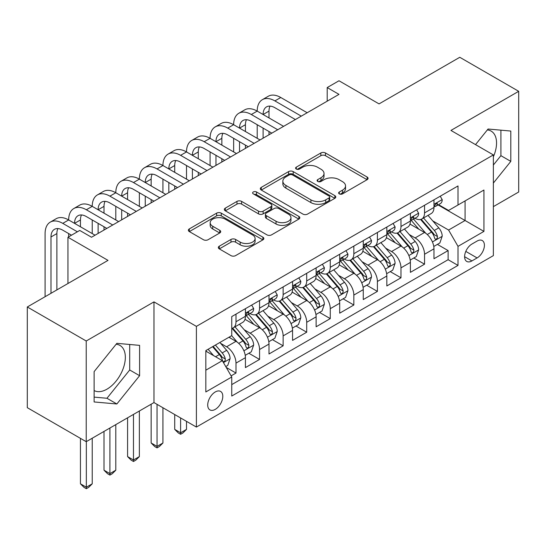 <?xml version="1.0" encoding="UTF-8"?>
<svg xmlns="http://www.w3.org/2000/svg" width="546" height="546" viewBox="0 0 546 546"><rect width="100%" height="100%" fill="white"/><g stroke="black" fill="none" stroke-linecap="round" stroke-linejoin="round"><path stroke-width="0.82" d="M339.291 193.878A2.293 1.324 0 0 0 342.533 193.878L367.11 179.689A3.269 1.891 0 0 0 368.072 178.351A3.269 1.891 0 0 0 367.11 177.013L325.471 152.976A3.269 1.891 0 0 0 320.843 152.976L296.266 167.165A2.293 1.324 0 0 0 295.591 168.1A2.293 1.324 0 0 0 296.266 169.035A2.293 1.324 0 0 0 299.501 169.035L302.682 167.199A10.47 6.047 0 0 1 317.492 167.199L320.959 169.205A10.47 6.047 0 0 1 324.024 173.478A10.47 6.047 0 0 1 320.959 177.75L317.779 179.586A2.293 1.324 0 0 0 317.11 180.521A2.293 1.324 0 0 0 317.779 181.456A2.293 1.324 0 0 0 321.021 181.456L324.201 179.62A10.47 6.047 0 0 1 339.005 179.62L342.472 181.627A10.47 6.047 0 0 1 345.543 185.899A10.47 6.047 0 0 1 342.472 190.172L339.291 192.008A2.293 1.324 0 0 0 338.622 192.943A2.293 1.324 0 0 0 339.291 193.878L339.291 192.008M94.117 390.547A25.996 15.008 120 0 0 106.961 389.168A25.996 15.008 120 0 0 123.942 366.257A25.996 15.008 120 0 0 119.963 345.427A25.996 15.008 120 0 0 116.121 344.246M215.26 409.377A10.667 6.156 120 0 0 222.222 399.979A10.667 6.156 120 0 0 220.591 391.427A10.667 6.156 120 0 0 215.26 391.96A10.667 6.156 120 0 0 208.292 401.358A10.667 6.156 120 0 0 209.923 409.903A10.667 6.156 120 0 0 215.26 409.377M487.325 129.941A25.996 15.008 -60 0 1 491.161 131.115A25.996 15.008 -60 0 1 493.366 156.791M219.287 246.198A3.269 1.891 0 0 0 218.325 247.536A3.269 1.891 0 0 0 219.287 248.874L230.972 255.617A3.269 1.891 0 0 0 235.592 255.617L262.892 239.858A3.269 1.891 0 0 0 263.855 238.52A3.269 1.891 0 0 0 262.892 237.189L221.253 213.145A3.269 1.891 0 0 0 216.625 213.145L189.325 228.904A3.269 1.891 0 0 0 188.37 230.241A3.269 1.891 0 0 0 189.325 231.579L203.44 239.721A3.269 1.891 0 0 0 208.067 239.721L219.751 232.978A3.269 1.891 0 0 0 220.707 231.64A3.269 1.891 0 0 0 219.751 230.31L212.749 226.269A8.75 5.051 0 0 1 210.19 222.693A8.75 5.051 0 0 1 215.588 218.025A8.75 5.051 0 0 1 225.129 219.123L252.539 234.951A8.75 5.051 0 0 1 255.105 238.52A8.75 5.051 0 0 1 249.699 243.188A8.75 5.051 0 0 1 240.165 242.096L235.592 239.455A3.269 1.891 0 0 0 230.972 239.455L219.287 246.198L219.287 248.874M493.366 206.634L518.7 192.001L518.7 91.312L459.78 57.289L379.06 103.897L338.991 80.767L327.204 87.565L338.991 94.369L91.523 237.244L79.736 230.439L67.957 237.244L67.957 283.51M86.22 340.997L86.22 441.694L153.979 402.573L153.979 301.877L86.22 340.997L27.3 306.982L108.019 260.381L67.957 237.244M153.979 301.877L196.403 326.371L493.366 154.921L493.366 255.617L196.403 427.068L196.403 326.371M518.7 91.312L450.941 130.433L493.366 154.921M302.914 214.08A3.269 1.891 0 0 0 307.541 214.08L334.841 198.321A3.269 1.891 0 0 0 335.797 196.983A3.269 1.891 0 0 0 334.841 195.645L293.202 171.608A3.269 1.891 0 0 0 288.575 171.608L261.275 187.367A3.269 1.891 0 0 0 260.319 188.704A3.269 1.891 0 0 0 261.275 190.035L302.914 214.08M254.211 194.376A2.293 1.324 0 0 1 256.531 194.697L256.531 191.974L298.867 216.414A3.269 1.891 0 0 1 299.822 217.752A3.269 1.891 0 0 1 298.867 219.089L271.567 234.848A3.269 1.891 0 0 1 266.939 234.848L225.3 210.811L225.3 208.135A3.269 1.891 0 0 0 224.345 209.473A3.269 1.891 0 0 0 225.3 210.811M225.3 208.135L236.984 201.392A3.269 1.891 0 0 1 241.612 201.392L258.497 211.138A3.269 1.891 0 0 0 263.124 211.138L270.877 206.668A3.269 1.891 0 0 0 271.833 205.33A3.269 1.891 0 0 0 270.877 203.992L253.296 193.844A2.293 1.324 0 0 1 252.621 192.909A2.293 1.324 0 0 1 254.033 191.687A2.293 1.324 0 0 1 256.531 191.974M86.22 441.694L27.3 407.678L27.3 306.982M231.108 375.866L235.995 373.048L226.215 367.397M220.652 343.366L226.57 346.785A13.329 7.699 60 0 1 235.995 363.11L245.427 357.671L245.427 367.601L259.568 359.439L248.84 353.248M244.219 329.757L250.136 333.176A13.329 7.699 60 0 1 259.568 349.501L268.994 344.062L268.994 353.992L283.135 345.83L272.413 339.639M267.793 316.154L273.71 319.567A13.329 7.699 60 0 1 283.135 335.899L292.56 330.453L292.56 340.39L306.702 332.221L295.98 326.03M291.359 302.545L297.277 305.965A13.329 7.699 60 0 1 306.702 322.29L316.127 316.851L316.127 326.781L330.269 318.618L319.546 312.428M314.926 288.936L320.843 292.356A13.329 7.699 60 0 1 330.269 308.681L339.701 303.242L339.701 313.172L353.842 305.009L343.113 298.819M338.493 275.334L344.41 278.747A13.329 7.699 60 0 1 353.842 295.079L363.267 289.633L363.267 299.57L377.409 291.4L366.687 285.21M362.066 261.725L367.984 265.138A13.329 7.699 60 0 1 377.409 281.47L386.834 276.023L386.834 285.961L400.976 277.798L390.253 271.608M385.633 248.116L391.55 251.535A13.329 7.699 60 0 1 400.976 267.861L410.401 262.421L410.401 272.352L424.542 264.189L424.542 254.259A13.329 7.699 -120 0 0 415.117 237.926L409.2 234.507M413.82 257.999L424.542 264.189M245.427 357.671A13.329 7.699 -120 0 0 235.995 341.339L228.924 337.257M268.994 344.062A13.329 7.699 -120 0 0 259.568 327.736L244.99 319.321M292.56 330.453A13.329 7.699 -120 0 0 283.135 314.127L268.557 305.712M316.127 316.851A13.329 7.699 -120 0 0 306.702 300.518L292.13 292.103M339.701 303.242A13.329 7.699 -120 0 0 330.269 286.909L315.697 278.494M363.267 289.633A13.329 7.699 -120 0 0 353.842 273.307L339.264 264.892M386.834 276.023A13.329 7.699 -120 0 0 377.409 259.698L362.831 251.283M410.401 262.421A13.329 7.699 -120 0 0 400.976 246.089L386.397 237.674M477.102 241.059L471.915 244.048A10.333 5.965 120 0 0 465.165 253.153A10.333 5.965 120 0 0 466.748 261.432A10.333 5.965 120 0 0 471.915 260.92L477.102 257.93A10.333 5.965 120 0 0 483.852 248.826A10.333 5.965 120 0 0 482.268 240.547A10.333 5.965 120 0 0 477.102 241.059M205.828 370.188L222.331 360.66L231.757 376.993L231.757 396.041L458.012 265.411L458.012 246.362L448.587 230.037L432.766 220.905M231.757 376.993L205.828 391.96L205.828 350.593L231.757 335.626L231.757 316.578L458.012 185.947L458.012 204.996L483.933 190.028L483.933 231.395L458.012 246.362M250.013 313.513L250.136 313.581A13.329 7.699 60 0 0 256.804 314.243L266.23 308.797A13.329 7.699 -120 0 0 268.994 302.696L268.994 295.079M273.587 299.904L273.71 299.972A13.329 7.699 60 0 0 280.371 300.634L289.803 295.195A13.329 7.699 -120 0 0 292.56 289.087L292.56 281.47M297.154 286.295L297.277 286.37A13.329 7.699 60 0 0 303.945 287.025L313.37 281.586A13.329 7.699 -120 0 0 316.127 275.484L316.127 267.861M320.72 272.686L320.843 272.761A13.329 7.699 60 0 0 327.511 273.423L336.937 267.977A13.329 7.699 -120 0 0 339.701 261.875L339.701 254.252M344.287 259.084L344.41 259.152A13.329 7.699 60 0 0 351.078 259.814L360.503 254.368A13.329 7.699 -120 0 0 363.267 248.266L363.267 240.65M367.854 245.475L367.984 245.543A13.329 7.699 60 0 0 374.645 246.205L384.077 240.766A13.329 7.699 -120 0 0 386.834 234.664L386.834 227.04M391.427 231.866L391.55 231.941A13.329 7.699 60 0 0 398.218 232.603L407.644 227.156A13.329 7.699 -120 0 0 410.401 221.055L410.401 213.431M231.757 384.609L448.116 259.698L448.116 250.58L433.974 258.743L433.974 248.812A13.329 7.699 -120 0 0 424.542 232.487L409.971 224.072M414.994 218.263L415.117 218.332A13.329 7.699 -120 0 0 421.785 218.994A13.329 7.699 -120 0 0 424.542 212.892L424.542 205.269M421.785 218.994L431.21 213.547A13.329 7.699 -120 0 0 433.974 207.446L433.974 199.829M235.995 314.127L235.995 321.744A13.329 7.699 60 0 1 233.238 327.846A13.329 7.699 60 0 1 231.757 328.385M233.238 327.846L242.663 322.406A13.329 7.699 -120 0 0 245.427 316.305L245.427 308.681M259.568 300.518L259.568 308.142A13.329 7.699 60 0 1 256.804 314.243M283.135 286.909L283.135 294.533A13.329 7.699 60 0 1 280.371 300.634M306.702 273.307L306.702 280.924A13.329 7.699 60 0 1 303.945 287.025M330.269 259.698L330.269 267.315A13.329 7.699 60 0 1 327.511 273.423M353.842 246.089L353.842 253.713A13.329 7.699 60 0 1 351.078 259.814M377.409 232.48L377.409 240.103A13.329 7.699 60 0 1 374.645 246.205M400.976 218.878L400.976 226.494A13.329 7.699 60 0 1 398.218 232.603M400.976 267.861L400.976 277.798M377.409 281.47L377.409 291.4M353.842 295.079L353.842 305.009M330.269 308.681L330.269 318.618M306.702 322.29L306.702 332.221M283.135 335.899L283.135 345.83M259.568 349.501L259.568 359.439M235.995 363.11L235.995 373.048M222.331 360.66L205.828 351.139M448.587 230.037L465.083 220.509L465.083 200.914L483.933 190.028M438.09 204.927L483.933 231.395M438.561 204.654L448.587 210.442L458.012 204.996M153.979 402.573L196.403 427.068M327.204 87.565L327.204 101.174M437.387 244.39L448.116 250.58M448.116 259.698L458.012 265.411M493.366 183.074L510.803 161.377L510.803 131.054L488.063 129.02L475.518 144.622M94.117 401.952L116.858 403.979L139.605 375.689L139.605 345.365L116.858 343.332L94.117 371.628L94.117 401.952M493.366 165.042L500.907 155.665L500.907 130.166M500.907 155.665L510.803 161.377M94.117 397.119L106.961 398.266L129.702 369.976L129.702 344.478M129.702 369.976L139.605 375.689M106.961 398.266L116.858 403.979M340.206 194.199L342.472 192.895A10.47 6.047 0 0 0 345.543 188.623L345.543 185.899M324.024 173.478L324.024 176.201A10.47 6.047 0 0 1 320.959 180.473L318.693 181.777M367.069 179.716L325.471 155.699A3.269 1.891 0 0 0 320.843 155.699L297.181 169.362M334.794 198.341L293.202 174.331A3.269 1.891 0 0 0 288.575 174.331L261.316 190.063M329.054 197.918A2.293 1.324 0 0 0 329.729 196.983A2.293 1.324 0 0 0 329.054 196.048L292.506 174.945A2.293 1.324 0 0 0 289.264 174.945L285.913 176.884A10.47 6.047 0 0 0 282.848 181.156A10.47 6.047 0 0 0 285.913 185.428L310.899 199.856A10.47 6.047 0 0 0 325.703 199.856L329.054 197.918L329.054 200.641A2.293 1.324 0 0 0 329.729 199.706L329.729 196.983M282.848 181.156L282.848 183.879A10.47 6.047 0 0 0 285.913 188.152L285.913 185.428M329.054 200.641L325.703 202.58A10.47 6.047 0 0 1 310.899 202.58L285.913 188.152M225.348 210.831L236.984 204.115L236.984 201.392M271.833 205.33L271.833 208.053A3.269 1.891 0 0 1 270.877 209.391L263.124 213.861A3.269 1.891 0 0 1 258.497 213.861L241.612 204.115A3.269 1.891 0 0 0 236.984 204.115M256.531 194.697L298.826 219.117M276.023 221.26A8.75 5.051 0 0 0 285.558 222.352A8.75 5.051 0 0 0 290.963 217.683A8.75 5.051 0 0 0 288.397 214.114L278.74 208.538A3.269 1.891 0 0 0 274.112 208.538L266.366 213.008A3.269 1.891 0 0 0 265.404 214.346A3.269 1.891 0 0 0 266.366 215.684L276.023 221.26L276.023 223.983A8.75 5.051 0 0 0 285.558 225.075A8.75 5.051 0 0 0 290.963 220.407L290.963 217.683M265.404 214.346L265.404 217.069A3.269 1.891 0 0 0 266.366 218.407L266.366 215.684M276.023 223.983L266.366 218.407M255.105 238.52L255.105 241.243A8.75 5.051 0 0 1 249.699 245.912A8.75 5.051 0 0 1 240.165 244.813L235.592 242.178A3.269 1.891 0 0 0 230.972 242.178L219.328 248.901M210.19 222.693L210.19 225.416A8.75 5.051 0 0 0 212.749 228.986L212.749 226.269M219.704 233.005L212.749 228.986M262.851 239.885L221.253 215.868A3.269 1.891 0 0 0 216.625 215.868L189.373 231.6M433.777 246.478L439.864 242.963L442.219 236.159A8.832 5.098 -120 0 0 438.779 227.866L428.009 215.397M425.853 233.347L413.547 219.096M418.85 229.197L411.704 220.925A21.164 12.217 -120 0 0 411.049 220.188M420.584 219.472L431.477 232.084A8.832 5.098 60 0 1 434.623 238.165L435.264 239.216L436.459 239.046L437.257 238.076L437.448 236.534A8.832 5.098 -120 0 0 434.302 230.446L423.532 217.984M421.225 219.267L432.923 232.814A4.498 2.6 60 0 1 434.063 234.575L437.448 236.534M440.219 196.219L442.219 199.693A8.832 5.098 60 0 1 440.39 203.597L435.913 206.183A8.832 5.098 -120 0 0 437.448 204.149L437.264 203.365L436.158 203.583L434.623 205.781A8.832 5.098 60 0 1 433.974 207.036M45.093 296.71L45.093 233.572A25 14.435 60 0 1 50.273 222.126L56.163 218.728A25 14.435 60 0 1 68.659 219.963A25 14.435 60 0 1 73.84 208.524L79.73 205.119A25 14.435 60 0 1 92.233 206.361A25 14.435 60 0 1 97.406 194.915L103.303 191.51A25 14.435 60 0 1 115.8 192.752A25 14.435 60 0 1 120.973 181.306L126.87 177.907A25 14.435 60 0 1 139.367 179.143A25 14.435 60 0 1 144.547 167.697L150.437 164.298A25 14.435 60 0 1 162.933 165.534A25 14.435 60 0 1 168.113 154.095L174.003 150.689A25 14.435 60 0 1 186.507 151.931A25 14.435 60 0 1 191.68 140.486L197.577 137.087A25 14.435 60 0 1 210.073 138.322A25 14.435 60 0 1 215.247 126.877L221.144 123.478A25 14.435 60 0 1 233.64 124.713A25 14.435 60 0 1 238.82 113.275L244.71 109.869A25 14.435 60 0 1 257.207 111.111A25 14.435 60 0 1 262.387 99.665L268.277 96.26A25 14.435 60 0 1 280.78 97.502L307.173 112.742M262.387 99.665A25 14.435 60 0 1 274.884 100.901L301.283 116.141M434.268 206.6L434.302 206.6A8.832 5.098 -120 0 0 435.913 206.183M295.393 119.547L274.884 107.705A16.667 9.623 -120 0 0 266.55 106.879A16.667 9.623 -120 0 0 263.104 114.51L268.994 111.111L268.994 117.909M270.038 106.115A16.667 9.623 -120 0 0 268.994 111.111M263.104 128.119L263.104 138.186M268.994 131.518L268.994 134.787M257.207 138.322L257.207 124.713M410.203 260.087L416.298 256.565L418.652 249.768A8.832 5.098 -120 0 0 415.213 241.469L404.443 229.006M402.286 246.956L389.981 232.705M395.284 242.806L388.138 234.534A21.164 12.217 -120 0 0 387.483 233.797M397.017 233.081L407.903 245.686A8.832 5.098 60 0 1 411.056 251.774L411.698 252.818L412.892 252.655L413.691 251.679L413.882 250.143A8.832 5.098 -120 0 0 410.735 244.055L399.965 231.586M397.652 232.876L409.357 246.423A4.498 2.6 60 0 1 410.49 248.184L413.882 250.143M386.636 273.689L392.724 270.174L395.086 263.37A8.832 5.098 -120 0 0 391.646 255.078L380.876 242.608M378.719 260.558L366.407 246.307M371.717 256.408L364.571 248.143A21.164 12.217 -120 0 0 363.916 247.406M373.444 246.683L384.336 259.295A8.832 5.098 60 0 1 387.489 265.383L388.131 266.428L389.325 266.257L390.124 265.288L390.315 263.745A8.832 5.098 -120 0 0 387.169 257.664L376.399 245.195M374.085 246.478L385.79 260.032A4.498 2.6 60 0 1 386.923 261.793L390.315 263.745M363.07 287.298L369.157 283.784L371.512 276.979A8.832 5.098 -120 0 0 368.072 268.687L357.309 256.217M355.153 274.167L342.84 259.916M348.143 270.017L341.004 261.746A21.164 12.217 -120 0 0 340.349 261.008M349.877 260.292L360.769 272.904A8.832 5.098 60 0 1 363.916 278.986L364.557 280.037L365.752 279.866L366.55 278.897L366.748 277.354A8.832 5.098 -120 0 0 363.595 271.273L352.832 258.804M350.518 260.087L362.223 273.635A4.498 2.6 60 0 1 363.356 275.396L366.748 277.354M339.503 300.907L345.591 297.393L347.945 290.588A8.832 5.098 -120 0 0 344.506 282.296L333.736 269.826M331.579 287.776L319.274 273.526M324.577 283.627L317.431 275.355A21.164 12.217 -120 0 0 316.776 274.618M326.31 273.901L337.203 286.514A8.832 5.098 60 0 1 340.349 292.595L340.991 293.639L342.185 293.475L342.984 292.506L343.175 290.963A8.832 5.098 -120 0 0 340.028 284.875L329.258 272.413M326.952 273.696L338.65 287.244A4.498 2.6 60 0 1 339.789 289.005L343.175 290.963M416.646 209.828L418.652 213.295A8.832 5.098 60 0 1 416.823 217.206L412.346 219.792A8.832 5.098 -120 0 0 413.882 217.758L413.697 216.974L412.592 217.192L411.056 219.39A8.832 5.098 60 0 1 410.401 220.645M238.82 113.275A25 14.435 60 0 1 251.317 114.51L257.207 111.111L283.606 126.351M251.317 114.51L277.716 129.75M410.701 220.202L410.735 220.202A8.832 5.098 -120 0 0 412.346 219.792M271.819 133.149L251.317 121.314A16.667 9.623 -120 0 0 242.984 120.489A16.667 9.623 -120 0 0 239.53 128.119L245.427 124.713L245.427 131.518M246.471 119.717A16.667 9.623 -120 0 0 245.427 124.713M239.53 141.721L239.53 151.795M245.427 145.127L245.427 148.389M233.64 151.931L233.64 138.322M393.079 223.437L395.086 226.904A8.832 5.098 60 0 1 393.257 230.815L388.779 233.395A8.832 5.098 -120 0 0 390.315 231.361L390.131 230.583L389.025 230.801L387.489 232.999A8.832 5.098 60 0 1 386.834 234.254M215.247 126.877A25 14.435 60 0 1 227.75 128.119L233.64 124.713L260.039 139.953M227.75 128.119L254.143 143.359M387.128 233.811L387.169 233.811A8.832 5.098 -120 0 0 388.779 233.395M248.253 146.758L227.75 134.923A16.667 9.623 -120 0 0 219.417 134.098A16.667 9.623 -120 0 0 215.963 141.721L221.853 138.322L221.853 145.127M222.898 133.326A16.667 9.623 -120 0 0 221.853 138.322M215.963 155.33L215.963 165.397M221.853 158.736L221.853 161.998M210.073 165.534L210.073 151.931M369.512 237.039L371.512 240.513A8.832 5.098 60 0 1 369.683 244.417L365.206 247.004A8.832 5.098 -120 0 0 366.748 244.97L366.557 244.185L365.458 244.403L363.916 246.601A8.832 5.098 60 0 1 363.267 247.857M191.68 140.486A25 14.435 60 0 1 204.184 141.721L210.073 138.322L236.466 153.562M204.184 141.721L230.576 156.961M363.561 247.42L363.595 247.42A8.832 5.098 -120 0 0 365.206 247.004M224.686 160.367L204.184 148.526A16.667 9.623 -120 0 0 195.85 147.7A16.667 9.623 -120 0 0 192.397 155.33L198.287 151.931L198.287 158.736M199.331 146.935A16.667 9.623 -120 0 0 198.287 151.931M192.397 168.939L192.397 179.006M198.287 172.338L198.287 175.607M186.507 179.143L186.507 165.534M345.946 250.648L347.945 254.115A8.832 5.098 60 0 1 346.116 258.026L341.639 260.613A8.832 5.098 -120 0 0 343.175 258.579L342.99 257.794L341.885 258.012L340.349 260.21A8.832 5.098 60 0 1 339.701 261.466M168.113 154.095A25 14.435 60 0 1 180.61 155.33L186.507 151.931L212.899 167.172M180.61 155.33L207.009 170.57M339.994 261.022L340.028 261.022A8.832 5.098 -120 0 0 341.639 260.613M201.119 173.976L180.61 162.135A16.667 9.623 -120 0 0 172.277 161.309A16.667 9.623 -120 0 0 168.83 168.939L174.72 165.534L174.72 172.338M175.764 160.538A16.667 9.623 -120 0 0 174.72 165.534M168.83 182.548L168.83 192.615M174.72 185.947L174.72 189.209M162.933 192.752L162.933 179.143M315.929 314.51L322.024 310.995L324.379 304.19A8.832 5.098 -120 0 0 320.939 295.898L310.169 283.429M308.012 301.378L295.707 287.135M301.01 297.229L293.864 288.964A21.164 12.217 -120 0 0 293.209 288.227M302.743 287.51L313.629 300.116A8.832 5.098 60 0 1 316.782 306.204L317.424 307.248L318.618 307.084L319.417 306.108L319.608 304.572A8.832 5.098 -120 0 0 316.462 298.485L305.692 286.015M303.378 287.298L315.083 300.853A4.498 2.6 60 0 1 316.216 302.614L319.608 304.572M180.61 417.949L180.61 432.78L186.507 429.381L186.507 421.348M186.507 429.381L182.971 432.917L180.61 434.282L178.255 432.917L174.72 429.381L174.72 414.544M174.72 429.381L180.61 432.78L180.61 434.282M322.379 264.257L324.379 267.724A8.832 5.098 60 0 1 322.55 271.635L318.072 274.222A8.832 5.098 -120 0 0 319.608 272.181L319.424 271.403L318.318 271.621L316.782 273.819A8.832 5.098 60 0 1 316.127 275.075M144.547 167.697A25 14.435 60 0 1 157.043 168.939L162.933 165.534L189.332 180.774M157.043 168.939L183.442 184.179M316.427 274.631L316.462 274.631A8.832 5.098 -120 0 0 318.072 274.222M177.546 187.578L157.043 175.744A16.667 9.623 -120 0 0 148.71 174.918A16.667 9.623 -120 0 0 145.256 182.548L151.153 179.143L151.153 185.947M152.197 174.147A16.667 9.623 -120 0 0 151.153 179.143M145.256 196.15L145.256 206.224M151.153 199.556L151.153 202.819M139.367 206.361L139.367 192.752M292.363 328.119L298.45 324.604L300.812 317.799A8.832 5.098 -120 0 0 297.372 309.507L286.602 297.038M284.446 314.987L272.14 300.737M277.443 310.838L270.297 302.566A21.164 12.217 -120 0 0 269.642 301.829M279.17 301.112L290.062 313.725A8.832 5.098 60 0 1 293.216 319.806L293.857 320.857L295.052 320.686L295.85 319.717L296.041 318.175A8.832 5.098 -120 0 0 292.895 312.094L282.125 299.624M279.811 300.907L291.516 314.455A4.498 2.6 60 0 1 292.649 316.216L296.041 318.175M157.043 404.34L157.043 446.389L162.933 442.99L162.933 407.746M162.933 442.99L159.398 446.526L157.043 447.884L154.689 446.526L151.153 442.99L151.153 404.204M151.153 442.99L157.043 446.389L157.043 447.884M298.805 277.859L300.812 281.333A8.832 5.098 60 0 1 298.983 285.237L294.506 287.824A8.832 5.098 -120 0 0 296.041 285.79L295.857 285.005L294.751 285.23L293.216 287.421A8.832 5.098 60 0 1 292.56 288.684M120.973 181.306A25 14.435 60 0 1 133.477 182.548L139.367 179.143L165.766 194.383M133.477 182.548L159.869 197.788M292.854 288.24L292.895 288.24A8.832 5.098 -120 0 0 294.506 287.824M153.979 201.187L133.477 189.346A16.667 9.623 -120 0 0 125.143 188.527A16.667 9.623 -120 0 0 121.69 196.15L127.587 192.752L127.587 199.556M128.624 187.756A16.667 9.623 -120 0 0 127.587 192.752M121.69 209.76L121.69 219.826M127.587 213.158L127.587 216.428M115.8 219.963L115.8 206.361M268.796 341.728L274.884 338.213L277.238 331.408A8.832 5.098 -120 0 0 273.799 323.116L263.035 310.647M260.879 328.596L248.566 314.346M253.87 324.447L246.731 316.175A21.164 12.217 -120 0 0 246.075 315.438M255.603 314.721L266.496 327.334A8.832 5.098 60 0 1 269.642 333.415L270.29 334.466L271.478 334.295L272.277 333.326L272.474 331.784A8.832 5.098 -120 0 0 269.321 325.696L258.558 313.233M256.245 314.516L267.95 328.064A4.498 2.6 60 0 1 269.082 329.825L272.474 331.784M133.477 414.414L133.477 459.998L139.367 456.592L139.367 411.008M139.367 456.592L135.831 460.135L133.477 461.493L131.122 460.135L127.587 456.592L127.587 417.813M127.587 456.592L133.477 459.998L133.477 461.493M275.239 291.468L277.238 294.942A8.832 5.098 60 0 1 275.416 298.846L270.932 301.433A8.832 5.098 -120 0 0 272.474 299.399L272.29 298.614L271.185 298.833L269.642 301.03A8.832 5.098 60 0 1 268.994 302.286M97.406 194.915A25 14.435 60 0 1 109.91 196.15L115.8 192.752L142.192 207.992M109.91 196.15L136.302 211.391M269.287 301.849L269.321 301.849A8.832 5.098 -120 0 0 270.932 301.433M130.412 214.796L109.91 202.955A16.667 9.623 -120 0 0 101.576 202.129A16.667 9.623 -120 0 0 98.123 209.76L104.013 206.361L104.013 213.158M105.057 201.365A16.667 9.623 -120 0 0 104.013 206.361M98.123 223.369L98.123 233.435M104.013 226.767L104.013 230.037M92.233 233.572L92.233 219.963M245.229 355.337L251.317 351.815L253.672 345.011A8.832 5.098 -120 0 0 250.232 336.718L239.462 324.256M237.305 342.205L231.668 335.674M230.303 338.056L229.388 336.991M232.036 328.33L242.929 340.936A8.832 5.098 60 0 1 246.075 347.024L246.717 348.068L247.911 347.904L248.71 346.928L248.908 345.393A8.832 5.098 -120 0 0 245.755 339.305L234.985 326.836M232.678 328.126L244.376 341.673A4.498 2.6 60 0 1 245.516 343.434L248.908 345.393M109.91 428.016L109.91 473.607L115.8 470.202L115.8 424.617M115.8 470.202L112.264 473.737L109.91 475.102L107.548 473.737L104.013 470.202L104.013 431.422M104.013 470.202L109.91 473.607L109.91 475.102M251.672 305.077L253.672 308.545A8.832 5.098 60 0 1 251.843 312.455L247.365 315.042A8.832 5.098 -120 0 0 248.908 313.008L248.717 312.223L247.618 312.442L246.075 314.639A8.832 5.098 60 0 1 245.427 315.895M73.84 208.524A25 14.435 60 0 1 86.336 209.76L92.233 206.361L118.625 221.594M86.336 209.76L112.735 225M245.72 315.452L245.755 315.452A8.832 5.098 -120 0 0 247.365 315.042M106.845 228.399L86.336 216.564A16.667 9.623 -120 0 0 78.003 215.738A16.667 9.623 -120 0 0 74.556 223.369L80.446 219.963L80.446 226.767M81.49 214.967A16.667 9.623 -120 0 0 80.446 219.963M68.659 236.834L68.659 233.572M225.744 366.584L227.75 365.424L230.105 358.62A8.832 5.098 -120 0 0 226.665 350.327L219.888 342.478M213.554 355.596L208.101 349.283M206.736 351.658L205.828 350.614M212.578 346.696L219.355 354.545A8.832 5.098 60 0 1 222.509 360.633L223.15 361.677L224.345 361.507L225.143 360.537L225.334 358.995A8.832 5.098 -120 0 0 222.188 352.914L215.411 345.065M213.124 346.382L220.809 355.282A4.498 2.6 60 0 1 221.942 357.036L225.334 358.995M86.336 441.625L86.336 487.209L92.233 483.811L92.233 438.226M92.233 483.811L88.698 487.346L86.336 488.711L83.982 487.346L80.446 483.811L80.446 438.356M80.446 483.811L86.336 487.209L86.336 488.711M50.273 222.126A25 14.435 60 0 1 62.77 223.369L68.659 219.963L95.059 235.203M62.77 223.369L77.382 231.804M71.492 235.203L62.77 230.173A16.667 9.623 -120 0 0 54.436 229.347A16.667 9.623 -120 0 0 50.99 236.971L50.99 293.304M57.924 228.576A16.667 9.623 -120 0 0 56.88 233.572L56.88 289.906M226.57 346.785L235.995 341.339M250.136 333.176L259.568 327.736M273.71 319.567L283.135 314.127M297.277 305.965L306.702 300.518M320.843 292.356L330.269 286.909M344.41 278.747L353.842 273.307M367.984 265.138L377.409 259.698M391.55 251.535L400.976 246.089M415.117 237.926L424.542 232.487M424.542 212.892L433.974 207.446M235.995 321.744L245.427 316.305M259.568 308.142L268.994 302.696M283.135 294.533L292.56 289.087M306.702 280.924L316.127 275.484M330.269 267.315L339.701 261.875M353.842 253.713L363.267 248.266M377.409 240.103L386.834 234.664M400.976 226.494L410.401 221.055M424.542 254.259L433.974 248.812M465.799 251.406L477.102 257.93M464.612 256.702L471.915 260.92M342.472 192.895L342.472 190.172M317.779 181.456L317.779 179.586M320.959 180.473L320.959 177.75M296.266 169.035L296.266 167.165M320.843 155.699L320.843 152.976M325.471 155.699L325.471 152.976M367.11 179.689L367.11 177.013M261.275 190.035L261.275 187.367M288.575 174.331L288.575 171.608M293.202 174.331L293.202 171.608M334.841 198.321L334.841 195.645M310.899 202.58L310.899 199.856M325.703 202.58L325.703 199.856M241.612 204.115L241.612 201.392M258.497 213.861L258.497 211.138M263.124 213.861L263.124 211.138M270.877 209.391L270.877 206.668M298.867 219.089L298.867 216.414M230.972 242.178L230.972 239.455M235.592 242.178L235.592 239.455M240.165 244.813L240.165 242.096M219.751 232.978L219.751 230.31M189.325 231.579L189.325 228.904M216.625 215.868L216.625 213.145M221.253 215.868L221.253 213.145M262.892 239.858L262.892 237.189M432.425 241.946L442.164 236.329M434.302 230.446L438.779 227.866M427.259 234.514L431.477 232.084M442.164 199.59L433.974 204.32M280.78 97.502L274.884 100.901M436.309 203.487L437.448 204.149M408.858 255.555L418.591 249.938M410.735 244.055L415.213 241.469M403.692 248.123L407.903 245.686M385.292 269.164L395.024 263.541M387.169 257.664L391.646 255.078M380.125 261.725L384.336 259.295M361.718 282.767L371.457 277.15M363.595 271.273L368.072 268.687M356.558 275.334L360.769 272.904M338.151 296.376L347.891 290.759M340.028 284.875L344.506 282.296M332.985 288.943L337.203 286.514M418.591 213.193L410.401 217.922M412.742 217.096L413.882 217.758M395.024 226.802L386.834 231.531M389.175 230.705L390.315 231.361M371.457 240.411L363.267 245.14M365.608 244.315L366.748 244.97M347.891 254.02L339.701 258.743M342.035 257.917L343.175 258.579M314.585 309.985L324.317 304.361M316.462 298.485L320.939 295.898M309.418 302.552L313.629 300.116M324.317 267.622L316.127 272.352M318.468 271.526L319.608 272.181M291.018 323.594L300.75 317.97M292.895 312.094L297.372 309.507M285.851 316.154L290.062 313.725M300.75 281.231L292.56 285.961M294.901 285.135L296.041 285.79M267.451 337.196L277.184 331.579M269.321 325.696L273.799 323.116M262.285 329.764L266.496 327.334M277.184 294.84L268.994 299.563M271.335 298.737L272.474 299.399M243.878 350.805L253.617 345.181M245.755 339.305L250.232 336.718M238.718 343.373L242.929 340.936M253.617 308.442L245.427 313.172M247.761 312.346L248.908 313.008M223.45 362.599L230.043 358.79M222.188 352.914L226.665 350.327M215.547 356.75L219.355 354.545M56.88 233.572L50.99 236.971"/></g></svg>

